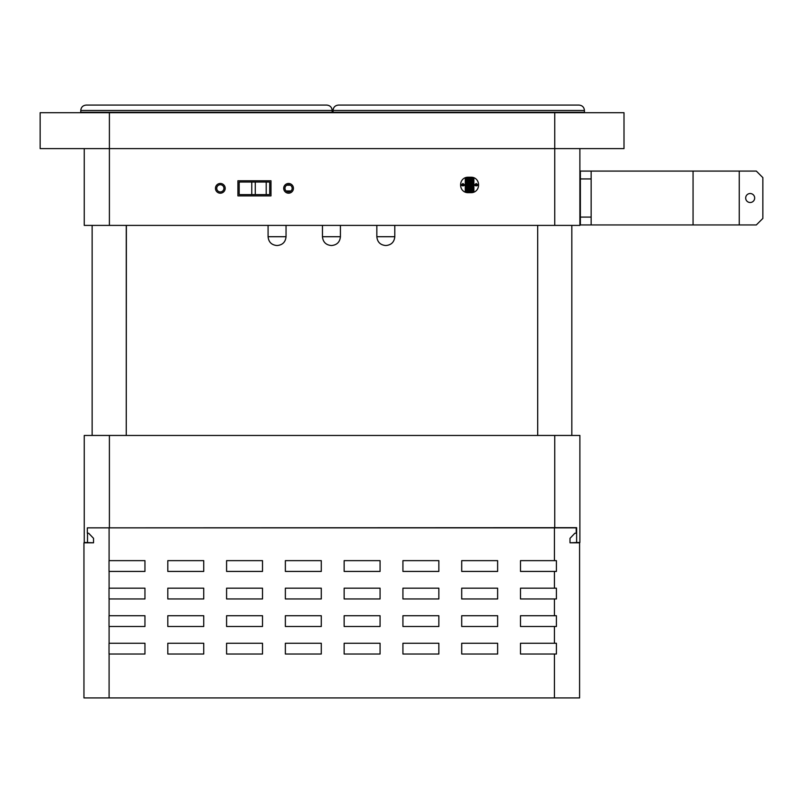 <?xml version="1.0" encoding="UTF-8"?>
<svg xmlns="http://www.w3.org/2000/svg" width="803" height="803" viewBox="0 0 803 803"><rect width="100%" height="100%" fill="white"/><g stroke="black" fill="none" stroke-linecap="round" stroke-linejoin="round"><path stroke-width="1.2" d="M326.791 105.083L86.152 105.083L326.791 105.083C330.053 105.414 331.85 107.211 332.171 110.473C331.85 107.211 330.053 105.414 326.791 105.083L86.152 105.083C82.89 105.414 81.093 107.211 80.762 110.473L332.171 110.473L332.171 112.269L80.762 112.269L80.762 110.473C81.093 107.211 82.89 105.414 86.152 105.083M87.517 527.852L576.634 527.671L576.634 542.527L570 542.798L570 538.331L574.868 533.242L576.213 533.242L576.213 527.852L87.316 527.852L87.316 533.242L88.671 533.242L93.539 538.331L93.539 542.798L85.279 542.487M84.255 542.487L84.255 435.457L579.886 435.457L579.886 542.487L576.634 542.527M87.517 542.527L87.517 533.242M578.873 542.487L579.886 542.487M92.134 225.402L92.134 435.437L126.262 435.437L126.262 225.402M537.689 435.437L537.689 225.402L537.709 435.437L571.826 435.437L571.826 225.402M126.372 225.402L126.262 435.437M144.952 560.645L144.952 571.425L109.027 571.425L109.027 560.645L144.952 560.645L144.952 571.425M144.952 588.187L144.952 598.958L109.027 598.958L109.027 588.187L144.952 588.187L144.952 598.958M144.952 615.72L144.952 626.491L109.027 626.491L109.027 615.72L144.952 615.72L144.952 626.491M144.952 643.253L144.952 654.023L109.027 654.023L109.027 643.253L144.952 643.253L144.952 654.023M520.495 654.023L520.495 643.253L556.409 643.253L556.409 654.023L520.495 654.023L520.495 643.253M520.495 626.491L520.495 615.72L556.409 615.72L556.409 626.491L520.495 626.491L520.495 615.72M520.495 598.958L520.495 588.187L556.409 588.187L556.409 598.958L520.495 598.958L520.495 588.187M520.495 571.425L520.495 560.645L556.409 560.645L556.409 571.425L520.495 571.425L520.495 560.645M167.807 654.023L167.807 643.253L203.731 643.253L203.731 654.023L167.807 654.023L167.807 643.253L203.731 643.253L203.731 654.023L167.807 654.023M461.705 654.023L461.705 643.253L497.629 643.253L497.629 654.023L461.705 654.023L461.705 643.253L497.629 643.253L497.629 654.023L461.705 654.023M461.705 626.491L461.705 615.72L497.629 615.72L497.629 626.491L461.705 626.491L461.705 615.72L497.629 615.72L497.629 626.491L461.705 626.491M167.807 598.958L167.807 588.187L203.731 588.187L203.731 598.958L167.807 598.958L167.807 588.187L203.731 588.187L203.731 598.958L167.807 598.958M344.146 626.491L344.146 615.72L380.07 615.72L380.07 626.491L344.146 626.491L344.146 615.72L380.07 615.72L380.07 626.491L344.146 626.491M285.366 598.958L285.366 588.187L321.29 588.187L321.29 598.958L285.366 598.958L285.366 588.187L321.29 588.187L321.29 598.958L285.366 598.958M226.587 571.425L226.587 560.645L262.511 560.645L262.511 571.425L226.587 571.425L226.587 560.645L262.511 560.645L262.511 571.425L226.587 571.425M461.705 571.425L461.705 560.645L497.629 560.645L497.629 571.425L461.705 571.425L461.705 560.645L497.629 560.645L497.629 571.425L461.705 571.425M402.925 571.425L402.925 560.645L438.85 560.645L438.85 571.425L402.925 571.425L402.925 560.645L438.85 560.645L438.85 571.425L402.925 571.425M285.366 654.023L285.366 643.253L321.29 643.253L321.29 654.023L285.366 654.023L285.366 643.253L321.29 643.253L321.29 654.023L285.366 654.023M167.807 626.491L167.807 615.72L203.731 615.72L203.731 626.491L167.807 626.491L167.807 615.72L203.731 615.72L203.731 626.491L167.807 626.491M402.925 626.491L402.925 615.72L438.85 615.72L438.85 626.491L402.925 626.491L402.925 615.72L438.85 615.72L438.85 626.491L402.925 626.491M402.925 654.023L402.925 643.253L438.85 643.253L438.85 654.023L402.925 654.023L402.925 643.253L438.85 643.253L438.85 654.023L402.925 654.023M285.366 626.491L285.366 615.72L321.29 615.72L321.29 626.491L285.366 626.491L285.366 615.72L321.29 615.72L321.29 626.491L285.366 626.491M226.587 654.023L226.587 643.253L262.511 643.253L262.511 654.023L226.587 654.023L226.587 643.253L262.511 643.253L262.511 654.023L226.587 654.023M226.587 598.958L226.587 588.187L262.511 588.187L262.511 598.958L226.587 598.958L226.587 588.187L262.511 588.187L262.511 598.958L226.587 598.958M461.705 598.958L461.705 588.187L497.629 588.187L497.629 598.958L461.705 598.958L461.705 588.187L497.629 588.187L497.629 598.958L461.705 598.958M285.366 571.425L285.366 560.645L321.29 560.645L321.29 571.425L285.366 571.425L285.366 560.645L321.29 560.645L321.29 571.425L285.366 571.425M344.146 571.425L344.146 560.645L380.07 560.645L380.07 571.425L344.146 571.425L344.146 560.645L380.07 560.645L380.07 571.425L344.146 571.425M167.807 571.425L167.807 560.645L203.731 560.645L203.731 571.425L167.807 571.425L167.807 560.645L203.731 560.645L203.731 571.425L167.807 571.425M344.146 598.958L344.146 588.187L380.07 588.187L380.07 598.958L344.146 598.958L344.146 588.187L380.07 588.187L380.07 598.958L344.146 598.958M402.925 598.958L402.925 588.187L438.85 588.187L438.85 598.958L402.925 598.958L402.925 588.187L438.85 588.187L438.85 598.958L402.925 598.958M226.587 626.491L226.587 615.72L262.511 615.72L262.511 626.491L226.587 626.491L226.587 615.72L262.511 615.72L262.511 626.491L226.587 626.491M344.146 654.023L344.146 643.253L380.07 643.253L380.07 654.023L344.146 654.023L344.146 643.253L380.07 643.253L380.07 654.023L344.146 654.023M89.344 542.798L83.954 542.798L83.954 697.917L579.585 697.917L579.585 542.798L570 542.798L579.585 542.798M556.409 560.645L556.409 571.425M556.409 588.187L556.409 598.958M556.409 615.72L556.409 626.491M556.409 643.253L556.409 654.023M109.027 626.491L109.027 615.72M109.027 571.425L109.027 560.645M109.027 654.023L109.027 643.253M109.027 598.958L109.027 588.187M83.954 697.917L83.954 542.798L93.539 542.798M570 542.798L574.195 542.798M84.255 148.605L84.255 225.402L579.886 225.402L579.886 148.605M215.465 188.324A4.858 4.858 0 0 1 222.762 184.118A4.858 4.858 0 0 1 222.762 192.539A4.858 4.858 0 0 1 215.465 188.324M270.982 195.882L237.919 195.882L237.919 180.765L270.982 180.765L270.982 195.882M283.71 188.324A4.858 4.858 0 0 1 290.997 184.118A4.858 4.858 0 0 1 290.997 192.539A4.858 4.858 0 0 1 283.71 188.324M554.753 225.402L554.753 148.605L624.001 148.605L624.001 112.691L40.15 112.691L40.15 148.605L109.399 148.605L109.399 112.691M554.753 112.691L554.753 148.605L109.399 148.605L109.399 225.402M284.975 188.324A3.593 3.593 0 0 1 290.365 185.212A3.593 3.593 0 0 1 290.365 191.435A3.593 3.593 0 0 1 284.975 188.324M216.74 188.324A3.593 3.593 0 0 1 222.13 185.212A3.593 3.593 0 0 1 222.13 191.435A3.593 3.593 0 0 1 216.74 188.324M251.761 194.607L269.718 194.607L269.718 182.04L251.761 182.04L251.761 194.607L239.184 194.607L239.184 182.04L251.761 182.04M291.027 190.943L286.109 190.943M286.801 185.202L290.335 185.202M579.053 105.083L338.414 105.083L579.053 105.083C582.316 105.414 584.112 107.211 584.443 110.473C584.112 107.211 582.316 105.414 579.053 105.083L338.414 105.083C335.152 105.414 333.355 107.211 333.034 110.473L584.443 110.473L584.443 112.269L333.034 112.269L333.034 110.473C333.355 107.211 335.152 105.414 338.414 105.083M693.059 224.95L693.059 171.079L756.316 171.079L762.85 177.614L762.85 218.426L756.316 224.95L591.149 224.95L591.149 217.091L580.378 217.091L580.378 224.95L591.149 224.95M591.149 171.079L580.378 171.079L580.378 178.939L591.149 178.939L591.149 171.079L693.059 171.079M580.378 217.091L580.378 178.939M591.149 217.091L591.149 178.939M745.686 198.02A4.487 4.487 0 0 1 752.421 194.125A4.487 4.487 0 0 1 752.421 201.904A4.487 4.487 0 0 1 745.686 198.02M739.252 171.079L739.252 224.95M473.89 190.843L465.81 190.843L465.81 191.405L473.89 191.405L473.89 192.178A7.187 7.187 0 0 1 473.348 192.369L465.268 191.947L465.268 190.301L473.348 190.301L473.348 189.729L465.268 189.729L465.268 188.083L473.348 188.083L473.348 187.521L465.268 187.521L465.268 185.874L473.348 185.874L473.348 185.302L465.268 185.302L465.268 183.656L473.348 183.656L473.348 183.084L465.268 183.084L465.268 181.438L473.348 181.438L473.348 180.876L465.268 180.876L465.268 179.23L473.348 179.23L473.348 178.657L465.268 178.657L465.268 177.704A7.187 7.187 0 0 1 465.81 177.523L465.81 178.115L473.89 178.115L473.89 179.762L465.81 179.762L465.81 180.334L473.89 180.334L473.89 181.98L465.81 181.98L465.81 182.552L473.89 182.552L473.89 184.198L465.81 184.198L465.81 184.76L473.89 184.76L473.89 186.406L465.81 186.406L465.81 186.979L473.89 186.979L473.89 188.625L465.81 188.625L465.81 189.197L473.89 189.197L473.89 190.843M473.89 192.178A7.187 7.187 0 0 0 478.146 187.641A8.984 8.984 0 0 0 478.146 182.251A7.187 7.187 0 0 0 471.291 177.222L467.868 177.222A7.187 7.187 0 0 0 465.81 177.523M465.268 177.704A7.187 7.187 0 0 0 461.012 182.251A8.984 8.984 0 0 0 461.012 187.641A7.187 7.187 0 0 0 467.868 192.67L471.291 192.67A7.187 7.187 0 0 0 473.348 192.369M476.229 183.526C471.441 186.597 481.007 186.607 476.229 183.526M462.94 183.877C464.154 185.804 463.793 186.166 461.876 184.941L462.94 183.877M462.94 183.526C458.152 186.597 467.727 186.607 462.94 183.526M476.229 183.877C477.444 185.804 477.082 186.166 475.155 184.941L476.229 183.877M554.753 435.457L554.753 527.671M109.399 435.457L109.399 527.671M554.441 560.645L554.441 527.852M554.441 588.187L554.441 571.425M554.441 615.72L554.441 598.958M554.441 643.253L554.441 626.491M554.441 697.917L554.441 654.023M109.098 560.645L109.098 527.852M109.098 588.187L109.098 571.425M109.098 615.72L109.098 598.958M109.098 643.253L109.098 626.491M109.098 697.917L109.098 654.023M268.082 225.402L268.082 236.714C268.603 242.054 271.534 244.985 276.874 245.517C271.534 244.985 268.603 242.054 268.082 236.714C268.603 242.054 271.534 244.985 276.874 245.517C271.534 244.985 268.603 242.054 268.082 236.714L286.039 236.714C285.507 242.054 282.576 244.985 277.236 245.517C282.576 244.985 285.507 242.054 286.039 236.714C285.507 242.054 282.576 244.985 277.236 245.517C282.576 244.985 285.507 242.054 286.039 236.714L286.039 225.402M322.455 225.402L322.455 236.714C322.987 242.054 325.918 244.985 331.258 245.517C325.918 244.985 322.987 242.054 322.455 236.714C322.987 242.054 325.918 244.985 331.258 245.517C325.918 244.985 322.987 242.054 322.455 236.714L340.412 236.714C339.89 242.054 336.959 244.985 331.619 245.517C336.959 244.985 339.89 242.054 340.412 236.714C339.89 242.054 336.959 244.985 331.619 245.517C336.959 244.985 339.89 242.054 340.412 236.714L340.412 225.402M376.838 225.402L376.838 236.714C377.36 242.054 380.301 244.985 385.641 245.517C380.301 244.985 377.36 242.054 376.838 236.714C377.36 242.054 380.301 244.985 385.641 245.517C380.301 244.985 377.36 242.054 376.838 236.714L394.795 236.714C394.273 242.054 391.332 244.985 385.992 245.517C391.332 244.985 394.273 242.054 394.795 236.714C394.273 242.054 391.332 244.985 385.992 245.517C391.332 244.985 394.273 242.054 394.795 236.714L394.795 225.402M255.274 194.607L255.274 182.04M266.205 182.04L266.205 194.607M475.506 184.941A0.723 0.723 0 0 1 476.58 184.319A0.723 0.723 0 0 1 476.58 185.563A0.723 0.723 0 0 1 475.506 184.941M462.217 184.941A0.723 0.723 0 0 1 463.301 184.319A0.723 0.723 0 0 1 463.301 185.563A0.723 0.723 0 0 1 462.217 184.941"/></g></svg>
